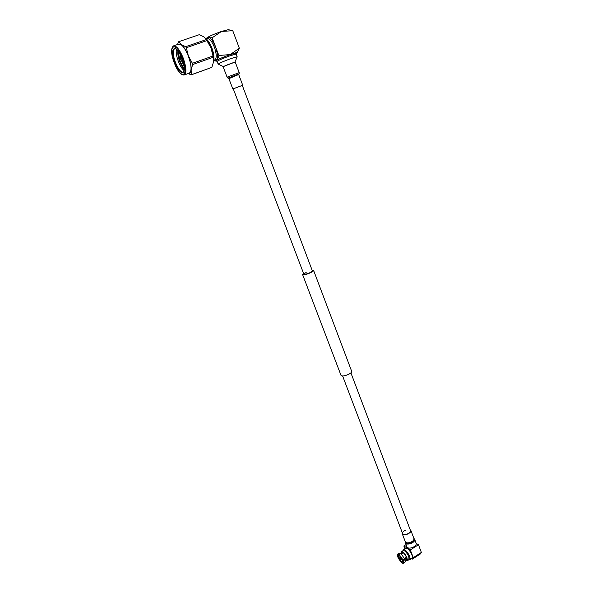 <?xml version="1.0" encoding="UTF-8"?>
<svg xmlns="http://www.w3.org/2000/svg" width="593" height="593" viewBox="0 0 593 593"><rect width="100%" height="100%" fill="white"/><g stroke="black" fill="none" stroke-linecap="round" stroke-linejoin="round"><path stroke-width="0.89" d="M312.37 270.875L310.013 272.661C306.751 274.062 304.691 274.559 303.838 274.151L306.203 272.365M313.608 270.445L351.686 371.337C351.886 372.1 350.982 373.034 348.973 374.153C344.948 376.006 342.302 376.429 341.042 375.428L341.019 375.369M312.126 270.223L313.593 270.408C313.69 270.905 312.681 271.668 310.569 272.706C306.366 274.507 303.72 275.152 302.615 274.626L303.579 273.477M207.068 40.561L186.321 47.729L188.352 55.883L192.384 63.295L212.983 56.016L211.019 47.959L207.068 40.561L203.807 36.766L199.27 34.683L178.701 41.71L181.161 44.534L185.668 46.706L206.416 39.546M185.668 46.706L186.321 47.729M177.463 44.542L178.701 41.71M213.206 57.284L192.629 64.57L191.109 70.004L191.583 74.644L211.842 67.38L213.495 62.028L212.983 56.016M192.384 63.295L192.629 64.57M211.842 67.38L191.183 74.874L188.211 73.547M191.583 74.644L191.183 74.874M188.485 73.45C189.938 73.636 190.813 72.487 191.109 70.004C191.391 66.223 190.472 61.516 188.352 55.883C186.106 50.309 183.704 46.528 181.161 44.534L177.93 44.379M181.199 59.634L180.613 59.055L181.154 60.56L181.199 59.634M182.57 59.982L182.436 61.22L181.154 60.56M181.021 57.958L182.081 58.633M184.045 69.299L179.761 61.227L177.818 51.435M184.349 69.218L180.05 61.123L178.115 51.124M183.83 64.526L182.385 61.235M183.519 63.162L182.674 61.138M181.228 57.736L180.672 55.394M181.517 57.632L181.265 56.669M184.015 65.475L181.91 61.005M180.969 58.084L180.257 54.586M184.134 66.231L181.495 60.76M180.791 58.581L179.879 53.874M176.417 49.263C175.802 52.258 176.484 56.394 178.463 61.679C180.272 66.12 182.192 69.114 184.215 70.663M177.9 50.842L177.818 51.502C177.648 54.23 178.226 57.469 179.553 61.22C180.346 63.829 183.252 68.936 183.963 69.218L184.334 69.581M175.936 48.885L174.661 48.708C172.526 50.361 172.815 55.023 175.535 62.702C178.263 69.107 180.791 72.279 183.118 72.205L184.082 71.249M181.969 58.344C184.193 64.407 184.846 68.87 183.912 71.738C181.725 74.295 178.752 71.368 174.987 62.94C171.629 52.836 171.844 48.085 175.624 48.693C177.818 50.146 179.931 53.363 181.969 58.344M184.282 74.948L189.241 73.176C191.917 71.234 191.598 65.482 188.285 55.927C184.897 47.922 181.747 43.971 178.827 44.067L178.693 44.119M213.606 60.545C213.65 56.891 212.783 52.695 211.019 47.959L205.734 38.53M223.969 66.334L234.317 62.347M223.442 66.609L218.142 64.088C219.336 63.132 223.657 61.272 231.1 58.522L237.178 56.78L234.887 62.206M237.17 56.765L236.155 54.059L230.062 55.772C222.612 58.522 218.291 60.39 217.105 61.368L218.142 64.088M217.12 61.398L215.926 60.834C216.779 59.893 221.478 57.84 230.025 54.675L236.659 52.881L236.155 54.059M236.555 53.111L237.037 52.777C237.356 52.273 235.073 52.873 230.188 54.586C220.952 58.01 216.074 60.152 215.563 61.02L216.186 60.96M206.757 38.034L206.853 37.9C209.032 36.314 213.895 34.164 221.441 31.451L228.357 29.665M215.541 61.02L213.828 60.716C216.326 61.057 218.002 59.315 218.861 55.475L230.188 54.586L239.335 48.226L237.104 52.688M228.32 29.665L232.76 30.695L221.441 31.451L212.124 37.811C209.915 36.699 208.113 36.788 206.712 38.085L206.164 38.871M232.76 30.695L239.335 48.226M212.124 37.811L218.861 55.475M206.527 38.627L206.527 38.627C208.818 35.706 211.805 38.382 215.496 46.669C218.528 56.572 218.031 61.079 214.006 60.197L214.006 60.197M213.739 60.249L214.666 59.923C216.816 58.418 216.719 54.163 214.362 47.143C211.923 41.288 209.551 38.426 207.261 38.552L207.157 38.589M205.801 38.612C207.995 40.161 210.011 43.259 211.857 47.9C213.843 53.414 214.429 57.691 213.606 60.731M213.606 60.53C214.14 57.291 213.473 53.096 211.59 47.951C209.9 43.667 208.017 40.606 205.941 38.775M401.224 552.78L401.543 551.586C403.277 551.69 405.115 553.795 407.057 557.902L407.206 560.815L406.042 560.57M403.277 550.489C405.004 550.519 406.857 552.609 408.829 556.768C406.887 552.669 405.049 550.563 403.307 550.467L401.543 551.586M406.761 560.103L406.642 557.642C404.997 554.166 403.44 552.387 401.972 552.298L400.497 553.239M403.403 550L403.677 549.644C405.582 549.748 407.591 552.039 409.711 556.523L410.2 559.117L409.281 559.125L408.829 556.768L408.97 559.688L407.206 560.815M402.425 562.09C401.113 561.675 399.83 560.118 398.585 557.405L398.318 555.419M399.037 555.3L398.718 555.508L398.392 554.663L398.585 554.114L400.127 553.136M401.246 559.11L401.291 559.896L399.808 558.191L399.764 557.398L401.246 559.11M401.09 559.258L400.03 558.376L400.483 558.109M400.801 559.451L399.912 558.295M401.016 559.006L401.165 559.725L400.846 559.481M400.416 558.028L400.008 558.309L400.208 557.82M401.12 559.021L400.142 557.657L401.194 558.969M400.008 558.309L400.105 557.635M416.197 543.41L418.473 544.752L421.371 552.454L413.262 557.657L410.326 549.941L418.473 544.752M410.326 549.941L403.84 545.975L405.968 544.626M397.399 554.625L397.71 554.025L398.585 554.114M398.429 556.975L397.599 556.857L397.332 555.033L398.392 554.663M398.111 557.183L398.14 555.471L398.718 555.508M397.71 554.025L399.838 553.024M400.579 553.276L398.926 555.004L402.499 559.992L404.574 558.932L401.113 553.61L404.574 558.932M399.119 554.455L403.025 559.918M398.926 555.004L402.499 559.992M401.935 562.824L397.94 557.724L398.481 557.124M401.483 562.69L397.94 557.724M405.227 561.667L405.026 559.473L403.366 560.8L403.366 563.276L402.291 563.15L401.691 562.194L402.284 562.238L402.313 560.541L402.832 560.874C403.351 562.564 403.166 563.328 402.291 563.15M403.366 560.8L402.832 560.874M404.908 559.807L405.204 561.786L403.366 563.276M406.679 557.746L402.313 560.541M401.372 553.818L403.188 552.669L401.402 553.847M400.838 553.528L402.684 552.357M404.596 558.384L406.457 557.19M412.179 557.85L409.859 559.71L408.836 559.77M410.03 559.555L408.636 559.762M406.791 558.072L405.026 559.473M410.2 559.117L412.513 557.635L412.031 555.041C409.919 550.563 407.902 548.273 405.99 548.184L403.677 549.644M412.343 558.072L409.859 559.71M411.453 558.68L412.231 559.169L420.311 553.988L421.371 552.454M412.231 559.169L413.262 557.657M403.84 545.975L404.937 548.851M233.279 88.861L242.292 85.392M303.838 274.151L233.257 88.802L241.951 85.518M227.134 77.268L223.161 66.831L223.546 66.549C225.525 65.408 235.562 61.672 235.258 62.191L239.194 72.62M410.148 529.653L410.845 530.357C411.119 531.773 409.948 533.04 407.332 534.174C404.7 535.012 402.995 534.842 402.224 533.663L402.247 532.61M410.467 530.498C410.719 531.788 409.652 532.951 407.258 533.982C404.856 534.745 403.307 534.59 402.595 533.522C402.35 532.225 403.418 531.061 405.797 530.031M414.692 539.408L416.175 543.351C416.494 544.923 415.233 546.323 412.402 547.554C409.555 548.451 407.702 548.243 406.85 546.931L406.82 546.85M182.518 57.981C175.484 39.59 167.256 45.869 174.468 63.281C181.11 80.922 189.767 76.074 182.518 57.981M173.519 45.891L173.66 45.839C176.544 45.757 179.686 49.723 183.089 57.743C186.424 67.313 186.78 73.065 184.156 75C181.184 75.37 177.952 71.471 174.446 63.303C171.014 53.57 170.754 47.744 173.66 45.839L178.827 44.067M232.827 88.972L228.898 78.639L227.971 78.113L239.127 73.828L238.816 74.444M227.971 78.113L227.134 77.253L227.534 77.001L239.194 72.628L239.135 73.806M228.631 78.372L238.809 74.466L228.898 78.639M405.315 542.914C406.168 544.218 408.021 544.418 410.875 543.522C413.706 542.291 414.967 540.89 414.663 539.326L413.87 538.303C415.085 539.845 414.018 541.402 410.667 542.973C407.206 543.966 405.375 543.514 405.189 541.639L406.85 546.931M413.87 538.377C414.5 539.86 413.38 541.246 410.497 542.528C407.502 543.433 405.753 543.121 405.249 541.602M410.867 530.424L413.914 538.496C414.203 539.934 413.039 541.216 410.43 542.35C407.806 543.173 406.101 542.995 405.323 541.794L402.224 533.663M410.489 530.565L350.908 372.864M312.385 270.905L242.255 85.288M402.595 533.522L342.613 375.992M341.042 375.428L302.615 274.626M180.613 59.055L181.043 57.906M182.436 61.22L182.918 61.057M181.191 57.751L181.658 57.588M184.052 71.353L183.912 71.738M207.261 38.552L206.223 38.908M397.332 555.033L397.414 554.514M403.151 550.571L403.433 549.926M407.517 559.622L405.308 561.037M242.7 85.177L238.801 74.837"/></g></svg>
